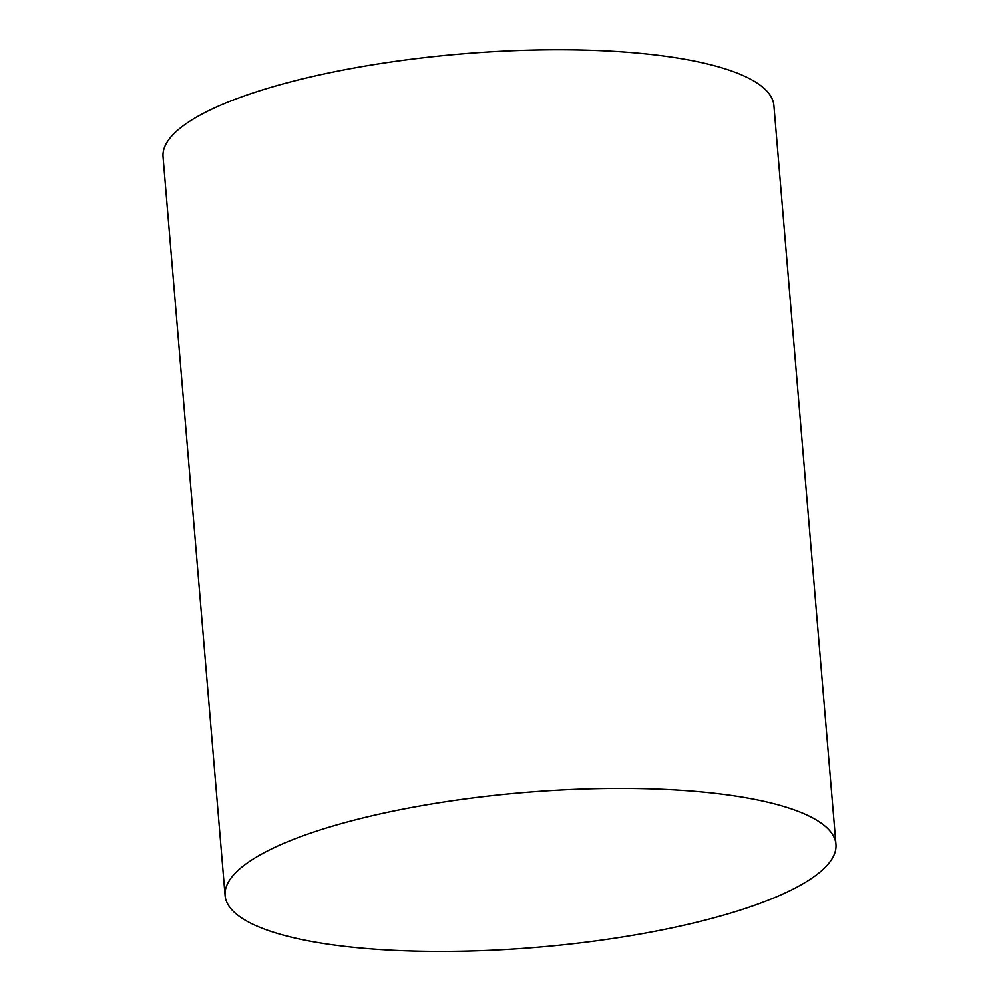 <?xml version="1.0" encoding="UTF-8"?>
<svg xmlns="http://www.w3.org/2000/svg" width="999" height="999" viewBox="0 0 999 999"><rect width="100%" height="100%" fill="white"/><g stroke="black" fill="none" stroke-linecap="round" stroke-linejoin="round"><path stroke-width="1.5" d="M667.444 928.82A306.506 77.66 175.2 0 0 835.951 844.28A306.506 77.66 175.2 0 0 524.013 792.532A306.506 77.66 175.2 0 0 225.087 895.579A306.506 77.66 175.2 0 0 667.444 928.82M835.951 844.28L773.913 105.619A306.506 77.66 175.2 0 0 461.988 53.871A306.506 77.66 175.2 0 0 163.049 156.918L225.087 895.579"/></g></svg>
